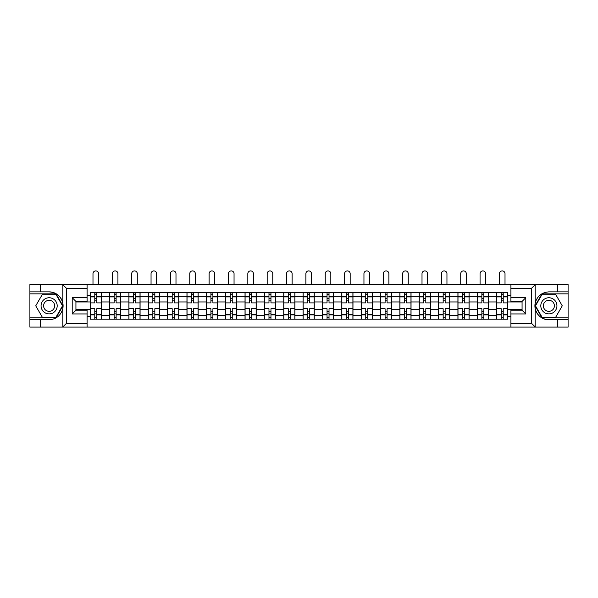<?xml version="1.0" encoding="UTF-8"?>
<svg xmlns="http://www.w3.org/2000/svg" width="598" height="598" viewBox="0 0 598 598"><rect width="100%" height="100%" fill="white"/><g stroke="black" fill="none" stroke-linecap="round" stroke-linejoin="round"><path stroke-width="0.9" d="M531.129 327.099L568.1 327.099L568.1 293.85L541.96 293.85L535.046 305.825L541.96 317.8L568.1 317.8M87.091 327.099L510.909 327.099L510.909 310.227L522.069 310.227L522.069 301.422L510.909 301.422L510.909 284.543L87.091 284.543L87.091 301.422L75.931 301.422L75.931 310.227L87.091 310.227L87.091 327.099L62.603 327.099L66.438 323.376L87.091 323.376M62.603 327.099L29.9 327.099L29.9 319.781L40.567 319.781L40.567 327.099L66.871 327.099M510.909 284.543L568.1 284.543L568.1 291.869L557.433 291.869L557.433 284.543L531.129 284.543M109.554 319.16L109.554 296.272L101.361 296.272L101.361 319.16M101.361 296.272L101.361 292.489M109.554 296.272L109.554 292.489M120.714 292.489L120.714 319.16M128.906 319.16L128.906 292.489M140.074 292.489L140.074 319.16M148.259 319.16L148.259 292.489M159.427 292.489L159.427 319.16M167.612 319.16L167.612 292.489M178.78 292.489L178.78 319.16M186.965 319.16L186.965 292.489M198.132 292.489L198.132 319.16M206.325 319.16L206.325 292.489M217.485 292.489L217.485 319.16M225.678 319.16L225.678 292.489M236.845 292.489L236.845 319.16M245.031 319.16L245.031 292.489M256.198 292.489L256.198 319.16M264.383 319.16L264.383 292.489M275.551 292.489L275.551 319.16M283.744 319.16L283.744 292.489M294.904 292.489L294.904 319.16M303.096 319.16L303.096 292.489M314.256 292.489L314.256 319.16M322.449 319.16L322.449 292.489M333.617 292.489L333.617 319.16M341.802 319.16L341.802 292.489M352.97 292.489L352.97 319.16M361.155 319.16L361.155 292.489M372.322 292.489L372.322 319.16M380.515 319.16L380.515 292.489M391.675 292.489L391.675 319.16M399.868 319.16L399.868 292.489M411.035 292.489L411.035 319.16M419.22 319.16L419.22 292.489M430.388 292.489L430.388 319.16M438.573 319.16L438.573 292.489M449.741 292.489L449.741 319.16M457.926 319.16L457.926 292.489M469.094 292.489L469.094 319.16M477.286 319.16L477.286 292.489M488.446 292.489L488.446 319.16M496.639 319.16L496.639 292.489M496.639 309.667L488.446 309.667M477.286 309.667L469.094 309.667M457.926 309.667L449.741 309.667M438.573 309.667L430.388 309.667M419.22 309.667L411.035 309.667M399.868 309.667L391.675 309.667M380.515 309.667L372.322 309.667M361.155 309.667L352.97 309.667M341.802 309.667L333.617 309.667M322.449 309.667L314.256 309.667M303.096 309.667L294.904 309.667M283.744 309.667L275.551 309.667M264.383 309.667L256.198 309.667M245.031 309.667L236.845 309.667M225.678 309.667L217.485 309.667M206.325 309.667L198.132 309.667M186.965 309.667L178.78 309.667M167.612 309.667L159.427 309.667M148.259 309.667L140.074 309.667M128.906 309.667L120.714 309.667M109.554 309.667L101.361 309.667M496.639 301.975L488.446 301.975M477.286 301.975L469.094 301.975M457.926 301.975L449.741 301.975M438.573 301.975L430.388 301.975M419.22 301.975L411.035 301.975M399.868 301.975L391.675 301.975M380.515 301.975L372.322 301.975M361.155 301.975L352.97 301.975M341.802 301.975L333.617 301.975M322.449 301.975L314.256 301.975M303.096 301.975L294.904 301.975M283.744 301.975L275.551 301.975M264.383 301.975L256.198 301.975M245.031 301.975L236.845 301.975M225.678 301.975L217.485 301.975M206.325 301.975L198.132 301.975M186.965 301.975L178.78 301.975M167.612 301.975L159.427 301.975M148.259 301.975L140.074 301.975M128.906 301.975L120.714 301.975M109.554 301.975L101.361 301.975M75.931 309.667L90.193 309.667L90.193 301.975L75.931 301.975M87.091 295.405L90.193 295.405L90.193 301.975M522.069 301.975L507.807 301.975L507.807 292.489L90.193 292.489L90.193 295.405M507.807 295.405L510.909 295.405M510.909 316.245L507.807 316.245L507.807 309.667L522.069 309.667M90.193 309.667L90.193 319.16L507.807 319.16L507.807 316.245M90.193 316.245L87.091 316.245M507.807 301.975L507.807 309.667M96.771 317.299L94.783 317.299M94.783 294.351L96.771 294.351M116.124 317.299L114.143 317.299M114.143 294.351L116.124 294.351M135.477 317.299L133.496 317.299M133.496 294.351L135.477 294.351M154.837 317.299L152.849 317.299M152.849 294.351L154.837 294.351M174.19 317.299L172.202 317.299M172.202 294.351L174.19 294.351M193.543 317.299L191.562 317.299M191.562 294.351L193.543 294.351M212.895 317.299L210.915 317.299M210.915 294.351L212.895 294.351M232.256 317.299L230.267 317.299M230.267 294.351L232.256 294.351M251.609 317.299L249.62 317.299M249.62 294.351L251.609 294.351M270.961 317.299L268.973 317.299M268.973 294.351L270.961 294.351M290.314 317.299L288.333 317.299M288.333 294.351L290.314 294.351M309.667 317.299L307.686 317.299M307.686 294.351L309.667 294.351M329.027 317.299L327.039 317.299M327.039 294.351L329.027 294.351M348.38 317.299L346.392 317.299M346.392 294.351L348.38 294.351M367.733 317.299L365.744 317.299M365.744 294.351L367.733 294.351M387.085 317.299L385.105 317.299M385.105 294.351L387.085 294.351M406.438 317.299L404.457 317.299M404.457 294.351L406.438 294.351M425.798 317.299L423.81 317.299M423.81 294.351L425.798 294.351M445.151 317.299L443.163 317.299M443.163 294.351L445.151 294.351M464.504 317.299L462.523 317.299M462.523 294.351L464.504 294.351M483.857 317.299L481.876 317.299M481.876 294.351L483.857 294.351M503.217 317.299L501.229 317.299M501.229 294.351L503.217 294.351M101.301 319.16L101.301 302.909L96.771 302.909L96.771 292.489M94.783 292.489L94.783 302.909L90.261 302.909L90.261 292.489M98.573 284.543L98.573 273.69A2.788 2.788 0 0 0 95.777 270.901A2.788 2.788 0 0 0 92.989 273.69L92.989 284.543M101.301 302.909L101.301 292.489M90.261 319.16L90.261 308.74L94.783 308.74L94.783 319.16M96.771 319.16L96.771 308.74L101.301 308.74M94.783 300.181L96.771 300.181M90.261 308.74L90.261 302.909M96.771 311.468L94.783 311.468M96.771 317.545L94.783 317.545M94.783 313.083L96.771 313.083M96.771 298.566L94.783 298.566M94.783 294.096L96.771 294.096M40.567 319.781L49.133 319.781C56.339 319.242 60.899 315.49 62.827 308.523L62.827 303.119C60.899 296.16 56.339 292.407 49.133 291.869L29.9 291.869L29.9 317.8L56.04 317.8L62.954 305.825L56.04 293.85L29.9 293.85M87.091 288.266L66.438 288.266L62.603 284.543L29.9 284.543L29.9 291.869M29.9 319.781L29.9 317.8M40.567 284.543L40.567 291.869M62.603 284.543L87.091 284.543M49.133 291.869A13.956 13.956 0 0 1 62.827 308.523L62.827 326.994M75.931 301.422L72.209 297.699L87.091 297.699M87.091 313.95L72.209 313.95L75.931 310.227M535.397 284.543L531.562 288.266L510.909 288.266M557.433 291.869L548.867 291.869C541.661 292.407 537.101 296.16 535.173 303.119L535.173 308.523C537.101 315.49 541.661 319.242 548.867 319.781L568.1 319.781M568.1 291.869L568.1 293.85M510.909 323.376L531.562 323.376L535.397 327.099L557.433 327.099L557.433 319.781M535.397 327.099L510.909 327.099M548.867 319.781A13.956 13.956 0 0 1 535.173 303.119L535.173 284.655M522.069 310.227L525.792 313.95L510.909 313.95M510.909 297.699L525.792 297.699L522.069 301.422M41.068 305.825A8.066 8.066 0 0 0 49.133 313.89A8.066 8.066 0 0 0 57.191 305.825A8.066 8.066 0 0 0 49.133 297.759A8.066 8.066 0 0 0 41.068 305.825M43.609 305.825A5.524 5.524 0 0 0 49.133 311.341A5.524 5.524 0 0 0 54.65 305.825A5.524 5.524 0 0 0 49.133 300.301A5.524 5.524 0 0 0 43.609 305.825M55.831 294.223L62.528 305.825L55.831 317.426L42.436 317.426L35.738 305.825L42.436 294.223L55.831 294.223M540.809 305.825A8.066 8.066 0 0 0 548.867 313.89A8.066 8.066 0 0 0 556.932 305.825A8.066 8.066 0 0 0 548.867 297.759A8.066 8.066 0 0 0 540.809 305.825M543.35 305.825A5.524 5.524 0 0 0 548.867 311.341A5.524 5.524 0 0 0 554.391 305.825A5.524 5.524 0 0 0 548.867 300.301A5.524 5.524 0 0 0 543.35 305.825M555.564 294.223L562.262 305.825L555.564 317.426L542.169 317.426L535.472 305.825L542.169 294.223L555.564 294.223M120.654 319.16L120.654 302.909L116.124 302.909L116.124 292.489M114.143 292.489L114.143 302.909L109.613 302.909L109.613 292.489M117.926 284.543L117.926 273.69A2.788 2.788 0 0 0 115.13 270.901A2.788 2.788 0 0 0 112.342 273.69L112.342 284.543M120.654 302.909L120.654 292.489M109.613 319.16L109.613 308.74L114.143 308.74L114.143 319.16M116.124 319.16L116.124 308.74L120.654 308.74M114.143 300.181L116.124 300.181M109.613 308.74L109.613 302.909M116.124 311.468L114.143 311.468M116.124 317.545L114.143 317.545M114.143 313.083L116.124 313.083M116.124 298.566L114.143 298.566M114.143 294.096L116.124 294.096M140.007 319.16L140.007 302.909L135.477 302.909L135.477 292.489M133.496 292.489L133.496 302.909L128.966 302.909L128.966 292.489M137.278 284.543L137.278 273.69A2.788 2.788 0 0 0 134.49 270.901A2.788 2.788 0 0 0 131.695 273.69L131.695 284.543M140.007 302.909L140.007 292.489M128.966 319.16L128.966 308.74L133.496 308.74L133.496 319.16M135.477 319.16L135.477 308.74L140.007 308.74M133.496 300.181L135.477 300.181M128.966 308.74L128.966 302.909M135.477 311.468L133.496 311.468M135.477 317.545L133.496 317.545M133.496 313.083L135.477 313.083M135.477 298.566L133.496 298.566M133.496 294.096L135.477 294.096M159.367 319.16L159.367 302.909L154.837 302.909L154.837 292.489M152.849 292.489L152.849 302.909L148.319 302.909L148.319 292.489M156.631 284.543L156.631 273.69A2.788 2.788 0 0 0 153.843 270.901A2.788 2.788 0 0 0 151.047 273.69L151.047 284.543M159.367 302.909L159.367 292.489M148.319 319.16L148.319 308.74L152.849 308.74L152.849 319.16M154.837 319.16L154.837 308.74L159.367 308.74M152.849 300.181L154.837 300.181M148.319 308.74L148.319 302.909M154.837 311.468L152.849 311.468M154.837 317.545L152.849 317.545M152.849 313.083L154.837 313.083M154.837 298.566L152.849 298.566M152.849 294.096L154.837 294.096M178.72 319.16L178.72 302.909L174.19 302.909L174.19 292.489M172.202 292.489L172.202 302.909L167.679 302.909L167.679 292.489M175.991 284.543L175.991 273.69A2.788 2.788 0 0 0 173.196 270.901A2.788 2.788 0 0 0 170.408 273.69L170.408 284.543M178.72 302.909L178.72 292.489M167.679 319.16L167.679 308.74L172.202 308.74L172.202 319.16M174.19 319.16L174.19 308.74L178.72 308.74M172.202 300.181L174.19 300.181M167.679 308.74L167.679 302.909M174.19 311.468L172.202 311.468M174.19 317.545L172.202 317.545M172.202 313.083L174.19 313.083M174.19 298.566L172.202 298.566M172.202 294.096L174.19 294.096M198.073 319.16L198.073 302.909L193.543 302.909L193.543 292.489M191.562 292.489L191.562 302.909L187.032 302.909L187.032 292.489M195.344 284.543L195.344 273.69A2.788 2.788 0 0 0 192.549 270.901A2.788 2.788 0 0 0 189.76 273.69L189.76 284.543M198.073 302.909L198.073 292.489M187.032 319.16L187.032 308.74L191.562 308.74L191.562 319.16M193.543 319.16L193.543 308.74L198.073 308.74M191.562 300.181L193.543 300.181M187.032 308.74L187.032 302.909M193.543 311.468L191.562 311.468M193.543 317.545L191.562 317.545M191.562 313.083L193.543 313.083M193.543 298.566L191.562 298.566M191.562 294.096L193.543 294.096M217.425 319.16L217.425 302.909L212.895 302.909L212.895 292.489M210.915 292.489L210.915 302.909L206.385 302.909L206.385 292.489M214.697 284.543L214.697 273.69A2.788 2.788 0 0 0 211.909 270.901A2.788 2.788 0 0 0 209.113 273.69L209.113 284.543M217.425 302.909L217.425 292.489M206.385 319.16L206.385 308.74L210.915 308.74L210.915 319.16M212.895 319.16L212.895 308.74L217.425 308.74M210.915 300.181L212.895 300.181M206.385 308.74L206.385 302.909M212.895 311.468L210.915 311.468M212.895 317.545L210.915 317.545M210.915 313.083L212.895 313.083M212.895 298.566L210.915 298.566M210.915 294.096L212.895 294.096M236.778 319.16L236.778 302.909L232.256 302.909L232.256 292.489M230.267 292.489L230.267 302.909L225.738 302.909L225.738 292.489M234.05 284.543L234.05 273.69A2.788 2.788 0 0 0 231.262 270.901A2.788 2.788 0 0 0 228.466 273.69L228.466 284.543M236.778 302.909L236.778 292.489M225.738 319.16L225.738 308.74L230.267 308.74L230.267 319.16M232.256 319.16L232.256 308.74L236.778 308.74M230.267 300.181L232.256 300.181M225.738 308.74L225.738 302.909M232.256 311.468L230.267 311.468M232.256 317.545L230.267 317.545M230.267 313.083L232.256 313.083M232.256 298.566L230.267 298.566M230.267 294.096L232.256 294.096M256.138 319.16L256.138 302.909L251.609 302.909L251.609 292.489M249.62 292.489L249.62 302.909L245.09 302.909L245.09 292.489M253.403 284.543L253.403 273.69A2.788 2.788 0 0 0 250.614 270.901A2.788 2.788 0 0 0 247.826 273.69L247.826 284.543M256.138 302.909L256.138 292.489M245.09 319.16L245.09 308.74L249.62 308.74L249.62 319.16M251.609 319.16L251.609 308.74L256.138 308.74M249.62 300.181L251.609 300.181M245.09 308.74L245.09 302.909M251.609 311.468L249.62 311.468M251.609 317.545L249.62 317.545M249.62 313.083L251.609 313.083M251.609 298.566L249.62 298.566M249.62 294.096L251.609 294.096M275.491 319.16L275.491 302.909L270.961 302.909L270.961 292.489M268.973 292.489L268.973 302.909L264.451 302.909L264.451 292.489M272.763 284.543L272.763 273.69A2.788 2.788 0 0 0 269.967 270.901A2.788 2.788 0 0 0 267.179 273.69L267.179 284.543M275.491 302.909L275.491 292.489M264.451 319.16L264.451 308.74L268.973 308.74L268.973 319.16M270.961 319.16L270.961 308.74L275.491 308.74M268.973 300.181L270.961 300.181M264.451 308.74L264.451 302.909M270.961 311.468L268.973 311.468M270.961 317.545L268.973 317.545M268.973 313.083L270.961 313.083M270.961 298.566L268.973 298.566M268.973 294.096L270.961 294.096M294.844 319.16L294.844 302.909L290.314 302.909L290.314 292.489M288.333 292.489L288.333 302.909L283.803 302.909L283.803 292.489M292.116 284.543L292.116 273.69A2.788 2.788 0 0 0 289.32 270.901A2.788 2.788 0 0 0 286.532 273.69L286.532 284.543M294.844 302.909L294.844 292.489M283.803 319.16L283.803 308.74L288.333 308.74L288.333 319.16M290.314 319.16L290.314 308.74L294.844 308.74M288.333 300.181L290.314 300.181M283.803 308.74L283.803 302.909M290.314 311.468L288.333 311.468M290.314 317.545L288.333 317.545M288.333 313.083L290.314 313.083M290.314 298.566L288.333 298.566M288.333 294.096L290.314 294.096M314.197 319.16L314.197 302.909L309.667 302.909L309.667 292.489M307.686 292.489L307.686 302.909L303.156 302.909L303.156 292.489M311.468 284.543L311.468 273.69A2.788 2.788 0 0 0 308.68 270.901A2.788 2.788 0 0 0 305.884 273.69L305.884 284.543M314.197 302.909L314.197 292.489M303.156 319.16L303.156 308.74L307.686 308.74L307.686 319.16M309.667 319.16L309.667 308.74L314.197 308.74M307.686 300.181L309.667 300.181M303.156 308.74L303.156 302.909M309.667 311.468L307.686 311.468M309.667 317.545L307.686 317.545M307.686 313.083L309.667 313.083M309.667 298.566L307.686 298.566M307.686 294.096L309.667 294.096M333.549 319.16L333.549 302.909L329.027 302.909L329.027 292.489M327.039 292.489L327.039 302.909L322.509 302.909L322.509 292.489M330.821 284.543L330.821 273.69A2.788 2.788 0 0 0 328.033 270.901A2.788 2.788 0 0 0 325.237 273.69L325.237 284.543M333.549 302.909L333.549 292.489M322.509 319.16L322.509 308.74L327.039 308.74L327.039 319.16M329.027 319.16L329.027 308.74L333.549 308.74M327.039 300.181L329.027 300.181M322.509 308.74L322.509 302.909M329.027 311.468L327.039 311.468M329.027 317.545L327.039 317.545M327.039 313.083L329.027 313.083M329.027 298.566L327.039 298.566M327.039 294.096L329.027 294.096M352.91 319.16L352.91 302.909L348.38 302.909L348.38 292.489M346.392 292.489L346.392 302.909L341.862 302.909L341.862 292.489M350.174 284.543L350.174 273.69A2.788 2.788 0 0 0 347.386 270.901A2.788 2.788 0 0 0 344.598 273.69L344.598 284.543M352.91 302.909L352.91 292.489M341.862 319.16L341.862 308.74L346.392 308.74L346.392 319.16M348.38 319.16L348.38 308.74L352.91 308.74M346.392 300.181L348.38 300.181M341.862 308.74L341.862 302.909M348.38 311.468L346.392 311.468M348.38 317.545L346.392 317.545M346.392 313.083L348.38 313.083M348.38 298.566L346.392 298.566M346.392 294.096L348.38 294.096M372.262 319.16L372.262 302.909L367.733 302.909L367.733 292.489M365.744 292.489L365.744 302.909L361.222 302.909L361.222 292.489M369.534 284.543L369.534 273.69A2.788 2.788 0 0 0 366.738 270.901A2.788 2.788 0 0 0 363.95 273.69L363.95 284.543M372.262 302.909L372.262 292.489M361.222 319.16L361.222 308.74L365.744 308.74L365.744 319.16M367.733 319.16L367.733 308.74L372.262 308.74M365.744 300.181L367.733 300.181M361.222 308.74L361.222 302.909M367.733 311.468L365.744 311.468M367.733 317.545L365.744 317.545M365.744 313.083L367.733 313.083M367.733 298.566L365.744 298.566M365.744 294.096L367.733 294.096M391.615 319.16L391.615 302.909L387.085 302.909L387.085 292.489M385.105 292.489L385.105 302.909L380.575 302.909L380.575 292.489M388.887 284.543L388.887 273.69A2.788 2.788 0 0 0 386.091 270.901A2.788 2.788 0 0 0 383.303 273.69L383.303 284.543M391.615 302.909L391.615 292.489M380.575 319.16L380.575 308.74L385.105 308.74L385.105 319.16M387.085 319.16L387.085 308.74L391.615 308.74M385.105 300.181L387.085 300.181M380.575 308.74L380.575 302.909M387.085 311.468L385.105 311.468M387.085 317.545L385.105 317.545M385.105 313.083L387.085 313.083M387.085 298.566L385.105 298.566M385.105 294.096L387.085 294.096M410.968 319.16L410.968 302.909L406.438 302.909L406.438 292.489M404.457 292.489L404.457 302.909L399.927 302.909L399.927 292.489M408.24 284.543L408.24 273.69A2.788 2.788 0 0 0 405.451 270.901A2.788 2.788 0 0 0 402.656 273.69L402.656 284.543M410.968 302.909L410.968 292.489M399.927 319.16L399.927 308.74L404.457 308.74L404.457 319.16M406.438 319.16L406.438 308.74L410.968 308.74M404.457 300.181L406.438 300.181M399.927 308.74L399.927 302.909M406.438 311.468L404.457 311.468M406.438 317.545L404.457 317.545M404.457 313.083L406.438 313.083M406.438 298.566L404.457 298.566M404.457 294.096L406.438 294.096M430.321 319.16L430.321 302.909L425.798 302.909L425.798 292.489M423.81 292.489L423.81 302.909L419.28 302.909L419.28 292.489M427.592 284.543L427.592 273.69A2.788 2.788 0 0 0 424.804 270.901A2.788 2.788 0 0 0 422.009 273.69L422.009 284.543M430.321 302.909L430.321 292.489M419.28 319.16L419.28 308.74L423.81 308.74L423.81 319.16M425.798 319.16L425.798 308.74L430.321 308.74M423.81 300.181L425.798 300.181M419.28 308.74L419.28 302.909M425.798 311.468L423.81 311.468M425.798 317.545L423.81 317.545M423.81 313.083L425.798 313.083M425.798 298.566L423.81 298.566M423.81 294.096L425.798 294.096M449.681 319.16L449.681 302.909L445.151 302.909L445.151 292.489M443.163 292.489L443.163 302.909L438.633 302.909L438.633 292.489M446.953 284.543L446.953 273.69A2.788 2.788 0 0 0 444.157 270.901A2.788 2.788 0 0 0 441.369 273.69L441.369 284.543M449.681 302.909L449.681 292.489M438.633 319.16L438.633 308.74L443.163 308.74L443.163 319.16M445.151 319.16L445.151 308.74L449.681 308.74M443.163 300.181L445.151 300.181M438.633 308.74L438.633 302.909M445.151 311.468L443.163 311.468M445.151 317.545L443.163 317.545M443.163 313.083L445.151 313.083M445.151 298.566L443.163 298.566M443.163 294.096L445.151 294.096M469.034 319.16L469.034 302.909L464.504 302.909L464.504 292.489M462.523 292.489L462.523 302.909L457.993 302.909L457.993 292.489M466.305 284.543L466.305 273.69A2.788 2.788 0 0 0 463.51 270.901A2.788 2.788 0 0 0 460.722 273.69L460.722 284.543M469.034 302.909L469.034 292.489M457.993 319.16L457.993 308.74L462.523 308.74L462.523 319.16M464.504 319.16L464.504 308.74L469.034 308.74M462.523 300.181L464.504 300.181M457.993 308.74L457.993 302.909M464.504 311.468L462.523 311.468M464.504 317.545L462.523 317.545M462.523 313.083L464.504 313.083M464.504 298.566L462.523 298.566M462.523 294.096L464.504 294.096M488.387 319.16L488.387 302.909L483.857 302.909L483.857 292.489M481.876 292.489L481.876 302.909L477.346 302.909L477.346 292.489M485.658 284.543L485.658 273.69A2.788 2.788 0 0 0 482.87 270.901A2.788 2.788 0 0 0 480.074 273.69L480.074 284.543M488.387 302.909L488.387 292.489M477.346 319.16L477.346 308.74L481.876 308.74L481.876 319.16M483.857 319.16L483.857 308.74L488.387 308.74M481.876 300.181L483.857 300.181M477.346 308.74L477.346 302.909M483.857 311.468L481.876 311.468M483.857 317.545L481.876 317.545M481.876 313.083L483.857 313.083M483.857 298.566L481.876 298.566M481.876 294.096L483.857 294.096M507.739 319.16L507.739 302.909L503.217 302.909L503.217 292.489M501.229 292.489L501.229 302.909L496.699 302.909L496.699 292.489M505.011 284.543L505.011 273.69A2.788 2.788 0 0 0 502.223 270.901A2.788 2.788 0 0 0 499.427 273.69L499.427 284.543M507.739 302.909L507.739 292.489M496.699 319.16L496.699 308.74L501.229 308.74L501.229 319.16M503.217 319.16L503.217 308.74L507.739 308.74M501.229 300.181L503.217 300.181M496.699 308.74L496.699 302.909M503.217 311.468L501.229 311.468M503.217 317.545L501.229 317.545M501.229 313.083L503.217 313.083M503.217 298.566L501.229 298.566M501.229 294.096L503.217 294.096M477.286 296.272L469.094 296.272M457.926 296.272L449.741 296.272M438.573 296.272L430.388 296.272M419.22 296.272L411.035 296.272M399.868 296.272L391.675 296.272M380.515 296.272L372.322 296.272M361.155 296.272L352.97 296.272M341.802 296.272L333.617 296.272M322.449 296.272L314.256 296.272M303.096 296.272L294.904 296.272M283.744 296.272L275.551 296.272M264.383 296.272L256.198 296.272M245.031 296.272L236.845 296.272M225.678 296.272L217.485 296.272M206.325 296.272L198.132 296.272M186.965 296.272L178.78 296.272M167.612 296.272L159.427 296.272M148.259 296.272L140.074 296.272M128.906 296.272L120.714 296.272M496.639 296.272L488.446 296.272M477.286 315.378L469.094 315.378M457.926 315.378L449.741 315.378M438.573 315.378L430.388 315.378M419.22 315.378L411.035 315.378M399.868 315.378L391.675 315.378M380.515 315.378L372.322 315.378M361.155 315.378L352.97 315.378M341.802 315.378L333.617 315.378M322.449 315.378L314.256 315.378M303.096 315.378L294.904 315.378M283.744 315.378L275.551 315.378M264.383 315.378L256.198 315.378M245.031 315.378L236.845 315.378M225.678 315.378L217.485 315.378M206.325 315.378L198.132 315.378M186.965 315.378L178.78 315.378M167.612 315.378L159.427 315.378M148.259 315.378L140.074 315.378M128.906 315.378L120.714 315.378M109.554 315.378L101.361 315.378M496.639 315.378L488.446 315.378M101.301 296.765L96.771 296.765M94.783 296.765L90.261 296.765M94.783 296.929L90.261 296.929M94.783 314.712L90.261 314.712M94.783 314.884L90.261 314.884M101.301 314.884L96.771 314.884M101.301 296.929L96.771 296.929M101.301 314.712L96.771 314.712M62.827 303.119L62.827 284.655M66.438 288.266L66.438 323.376M72.209 313.95L72.209 297.699M535.173 308.523L535.173 326.994M531.562 323.376L531.562 288.266M525.792 297.699L525.792 313.95M120.654 296.765L116.124 296.765M114.143 296.765L109.613 296.765M114.143 296.929L109.613 296.929M114.143 314.712L109.613 314.712M114.143 314.884L109.613 314.884M120.654 314.884L116.124 314.884M120.654 296.929L116.124 296.929M120.654 314.712L116.124 314.712M140.007 296.765L135.477 296.765M133.496 296.765L128.966 296.765M133.496 296.929L128.966 296.929M133.496 314.712L128.966 314.712M133.496 314.884L128.966 314.884M140.007 314.884L135.477 314.884M140.007 296.929L135.477 296.929M140.007 314.712L135.477 314.712M159.367 296.765L154.837 296.765M152.849 296.765L148.319 296.765M152.849 296.929L148.319 296.929M152.849 314.712L148.319 314.712M152.849 314.884L148.319 314.884M159.367 314.884L154.837 314.884M159.367 296.929L154.837 296.929M159.367 314.712L154.837 314.712M178.72 296.765L174.19 296.765M172.202 296.765L167.679 296.765M172.202 296.929L167.679 296.929M172.202 314.712L167.679 314.712M172.202 314.884L167.679 314.884M178.72 314.884L174.19 314.884M178.72 296.929L174.19 296.929M178.72 314.712L174.19 314.712M198.073 296.765L193.543 296.765M191.562 296.765L187.032 296.765M191.562 296.929L187.032 296.929M191.562 314.712L187.032 314.712M191.562 314.884L187.032 314.884M198.073 314.884L193.543 314.884M198.073 296.929L193.543 296.929M198.073 314.712L193.543 314.712M217.425 296.765L212.895 296.765M210.915 296.765L206.385 296.765M210.915 296.929L206.385 296.929M210.915 314.712L206.385 314.712M210.915 314.884L206.385 314.884M217.425 314.884L212.895 314.884M217.425 296.929L212.895 296.929M217.425 314.712L212.895 314.712M236.778 296.765L232.256 296.765M230.267 296.765L225.738 296.765M230.267 296.929L225.738 296.929M230.267 314.712L225.738 314.712M230.267 314.884L225.738 314.884M236.778 314.884L232.256 314.884M236.778 296.929L232.256 296.929M236.778 314.712L232.256 314.712M256.138 296.765L251.609 296.765M249.62 296.765L245.09 296.765M249.62 296.929L245.09 296.929M249.62 314.712L245.09 314.712M249.62 314.884L245.09 314.884M256.138 314.884L251.609 314.884M256.138 296.929L251.609 296.929M256.138 314.712L251.609 314.712M275.491 296.765L270.961 296.765M268.973 296.765L264.451 296.765M268.973 296.929L264.451 296.929M268.973 314.712L264.451 314.712M268.973 314.884L264.451 314.884M275.491 314.884L270.961 314.884M275.491 296.929L270.961 296.929M275.491 314.712L270.961 314.712M294.844 296.765L290.314 296.765M288.333 296.765L283.803 296.765M288.333 296.929L283.803 296.929M288.333 314.712L283.803 314.712M288.333 314.884L283.803 314.884M294.844 314.884L290.314 314.884M294.844 296.929L290.314 296.929M294.844 314.712L290.314 314.712M314.197 296.765L309.667 296.765M307.686 296.765L303.156 296.765M307.686 296.929L303.156 296.929M307.686 314.712L303.156 314.712M307.686 314.884L303.156 314.884M314.197 314.884L309.667 314.884M314.197 296.929L309.667 296.929M314.197 314.712L309.667 314.712M333.549 296.765L329.027 296.765M327.039 296.765L322.509 296.765M327.039 296.929L322.509 296.929M327.039 314.712L322.509 314.712M327.039 314.884L322.509 314.884M333.549 314.884L329.027 314.884M333.549 296.929L329.027 296.929M333.549 314.712L329.027 314.712M352.91 296.765L348.38 296.765M346.392 296.765L341.862 296.765M346.392 296.929L341.862 296.929M346.392 314.712L341.862 314.712M346.392 314.884L341.862 314.884M352.91 314.884L348.38 314.884M352.91 296.929L348.38 296.929M352.91 314.712L348.38 314.712M372.262 296.765L367.733 296.765M365.744 296.765L361.222 296.765M365.744 296.929L361.222 296.929M365.744 314.712L361.222 314.712M365.744 314.884L361.222 314.884M372.262 314.884L367.733 314.884M372.262 296.929L367.733 296.929M372.262 314.712L367.733 314.712M391.615 296.765L387.085 296.765M385.105 296.765L380.575 296.765M385.105 296.929L380.575 296.929M385.105 314.712L380.575 314.712M385.105 314.884L380.575 314.884M391.615 314.884L387.085 314.884M391.615 296.929L387.085 296.929M391.615 314.712L387.085 314.712M410.968 296.765L406.438 296.765M404.457 296.765L399.927 296.765M404.457 296.929L399.927 296.929M404.457 314.712L399.927 314.712M404.457 314.884L399.927 314.884M410.968 314.884L406.438 314.884M410.968 296.929L406.438 296.929M410.968 314.712L406.438 314.712M430.321 296.765L425.798 296.765M423.81 296.765L419.28 296.765M423.81 296.929L419.28 296.929M423.81 314.712L419.28 314.712M423.81 314.884L419.28 314.884M430.321 314.884L425.798 314.884M430.321 296.929L425.798 296.929M430.321 314.712L425.798 314.712M449.681 296.765L445.151 296.765M443.163 296.765L438.633 296.765M443.163 296.929L438.633 296.929M443.163 314.712L438.633 314.712M443.163 314.884L438.633 314.884M449.681 314.884L445.151 314.884M449.681 296.929L445.151 296.929M449.681 314.712L445.151 314.712M469.034 296.765L464.504 296.765M462.523 296.765L457.993 296.765M462.523 296.929L457.993 296.929M462.523 314.712L457.993 314.712M462.523 314.884L457.993 314.884M469.034 314.884L464.504 314.884M469.034 296.929L464.504 296.929M469.034 314.712L464.504 314.712M488.387 296.765L483.857 296.765M481.876 296.765L477.346 296.765M481.876 296.929L477.346 296.929M481.876 314.712L477.346 314.712M481.876 314.884L477.346 314.884M488.387 314.884L483.857 314.884M488.387 296.929L483.857 296.929M488.387 314.712L483.857 314.712M507.739 296.765L503.217 296.765M501.229 296.765L496.699 296.765M501.229 296.929L496.699 296.929M501.229 314.712L496.699 314.712M501.229 314.884L496.699 314.884M507.739 314.884L503.217 314.884M507.739 296.929L503.217 296.929M507.739 314.712L503.217 314.712"/></g></svg>
